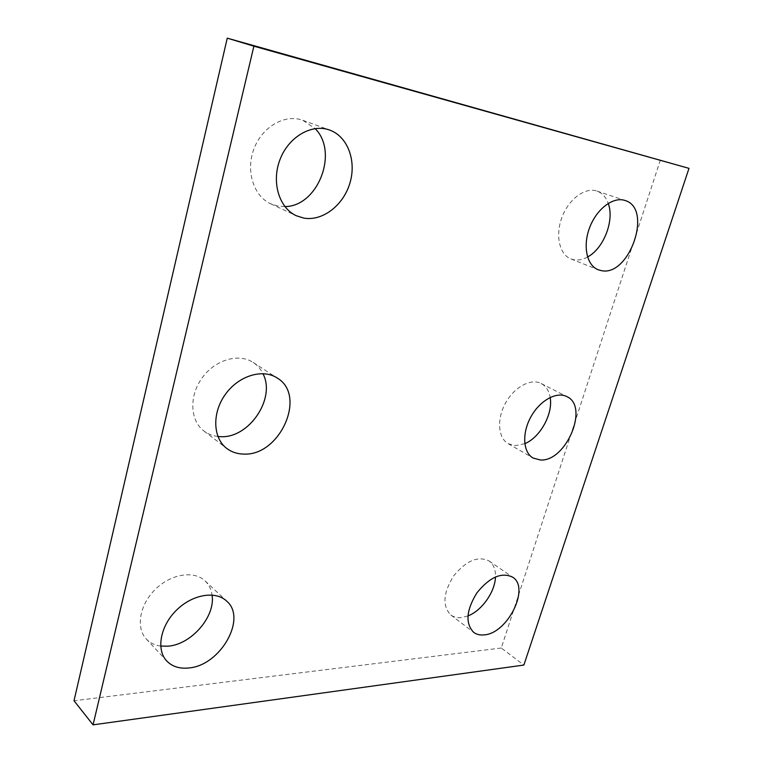 <?xml version="1.0" encoding="UTF-8"?>
<svg xmlns="http://www.w3.org/2000/svg" width="763" height="763" viewBox="0 0 763 763"><rect width="100%" height="100%" fill="white"/><g stroke="black" fill="none" stroke-linecap="round" stroke-linejoin="round"><path stroke-width="0.57" stroke-dasharray="3.81 2.86" d="M660.396 159.915L501.281 648.016L523.866 665.069M501.281 648.016L74.011 700.758M217.903 436.484C212.658 435.902 208.003 434.071 203.95 431.019C190.044 420.68 188.89 396.035 202.061 377.952C215.042 359.735 238.8 352.868 253.135 362.425C257.369 365.2 260.622 368.939 262.911 373.622M524.801 443.684L515.387 445.659L508.177 443.684C498.048 438.057 496.579 419.24 505.44 403.198C514.157 387.079 530.886 378.047 541.158 383.493C546.012 386.107 549.017 390.751 550.161 397.437M467.91 615.941L461.281 617.61C457.171 617.992 453.67 617.114 450.79 614.968C442.225 605.994 443.15 593.023 453.565 576.046C466.117 560.662 477.934 555.626 489.026 560.929C493.556 564.239 495.702 569.57 495.473 576.914M587.567 256.988C582.846 259.592 578.278 260.517 573.881 259.773L570.915 258.924C559.441 254.575 555.063 235.3 562.007 217.188C568.788 199.029 585.183 186.935 596.914 191.065C602.188 192.953 605.956 197.064 608.235 203.397M284.895 206.563L277.961 206.105L270.646 203.778C253.564 196.091 245.495 170.807 254.003 148.747C262.3 126.601 285.133 113.62 302.854 120.316L315.138 128.585M160.678 646.08C154.813 645.279 150.025 642.913 146.296 638.993C135.556 627.758 139.667 604.487 155.452 589.217C171.093 573.795 194.06 570.304 205.066 580.891C208.919 584.572 211.246 589.274 212.047 595.016M203.95 431.019L226.821 448.491M253.135 362.425L277.198 378.019M508.177 443.684L533.118 458.048M541.158 383.493L566.861 396.607M450.79 614.968L473.661 632.346M489.026 560.929L512.583 577.133M570.915 258.924L598.163 269.74M596.914 191.065L625.05 200.488M270.646 203.778L296.359 215.757M302.854 120.316L329.75 130.091M146.296 638.993L166.744 660.987M205.066 580.891L226.659 601.101"/><path stroke-width="1.14" d="M523.866 665.069L688.989 168.356L253.888 46.19L93.057 724.85L523.866 665.069M93.057 724.85L74.011 700.758L227.26 38.15L688.989 168.356M227.26 38.15L253.888 46.19M262.911 373.622C276.196 398.238 248.967 438.706 220.354 436.655L217.903 436.484M243.378 454.061C237.093 453.909 231.571 452.049 226.821 448.491C212.839 438.105 211.876 412.964 225.371 394.366C238.676 375.634 262.787 368.395 277.198 378.019C307.241 395.434 279.716 456.579 243.378 454.061M550.161 397.437C553.213 413.784 540.223 437.437 524.801 443.684M540.309 459.975L533.118 458.048C523.027 452.449 521.758 433.365 530.829 416.979C539.765 400.518 556.637 391.181 566.861 396.607C589.513 406.526 565.946 462.073 540.309 459.975M495.473 576.914C495.101 591.85 481.825 610.686 467.91 615.941M484.152 634.883C480.022 635.321 476.532 634.482 473.661 632.346C465.172 623.39 466.241 610.238 476.875 592.899C489.627 577.152 501.529 571.897 512.583 577.133C530.39 587.663 507.653 633.548 484.152 634.883M608.235 203.397C614.673 220.364 603.667 248.585 587.567 256.988M601.13 270.579L598.163 269.74C586.718 265.41 582.57 245.82 589.742 227.336C596.771 208.795 613.347 196.368 625.05 200.488C653.271 208.528 629.246 277.37 601.13 270.579M315.138 128.585C339.077 152.447 317.656 206.716 284.895 206.563M303.741 218.084L296.359 215.757C279.144 208.013 271.189 182.176 280.021 159.515C288.624 136.777 311.886 123.329 329.75 130.091C347.899 136.634 356.683 161.165 349.855 183.301C343.236 205.514 322.463 221.442 303.741 218.084M212.047 595.016C215.671 616.294 191.561 644.544 168.013 646.175L160.678 646.08M188.652 667.987C179.496 668.903 172.19 666.576 166.744 660.987C155.957 649.723 160.306 625.984 176.415 610.238C192.371 594.339 215.633 590.486 226.659 601.101C247.336 618.345 220.345 665.746 188.652 667.987"/></g></svg>
